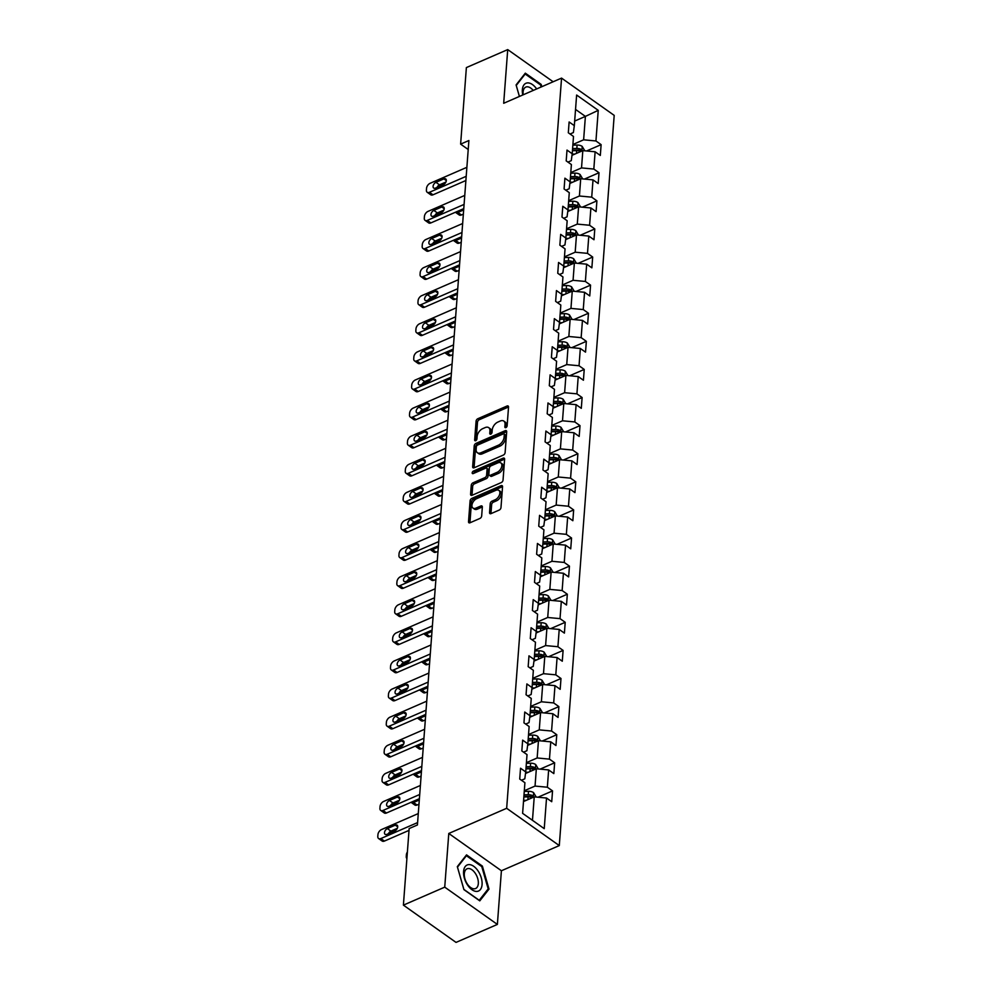 <?xml version="1.0" encoding="UTF-8"?>
<svg xmlns="http://www.w3.org/2000/svg" width="992" height="992" viewBox="0 0 992 992"><rect width="100%" height="100%" fill="white"/><g stroke="black" fill="none" stroke-linecap="round" stroke-linejoin="round"><path stroke-width="1.49" d="M505.895 427.589A1.5 0.905 -54.7 0 0 507.123 425.866L508.536 407.08A2.145 1.29 -54.7 0 0 508.152 406.038A2.145 1.29 -54.7 0 0 507.048 406.013L477.834 418.723A2.145 1.29 -54.7 0 0 476.073 421.191L474.66 439.977A1.5 0.905 -54.7 0 0 476.929 438.997L477.115 436.567A6.87 4.142 -54.7 0 1 482.732 428.643L485.175 427.589A6.87 4.142 -54.7 0 1 488.709 427.639A6.87 4.142 -54.7 0 1 489.936 430.987L489.763 433.417A1.5 0.905 -54.7 0 0 492.032 432.425L492.218 429.995A6.87 4.142 -54.7 0 1 497.835 422.084L500.266 421.017A6.87 4.142 -54.7 0 1 503.812 421.079A6.87 4.142 -54.7 0 1 505.04 424.415L504.854 426.858A1.5 0.905 -54.7 0 0 505.895 427.589L504.854 426.858M489.54 512.566A2.145 1.29 -54.7 0 0 489.924 513.608A2.145 1.29 -54.7 0 0 491.028 513.62L499.224 510.062A2.145 1.29 -54.7 0 0 500.985 507.582L502.547 486.725A2.145 1.29 -54.7 0 0 502.163 485.683A2.145 1.29 -54.7 0 0 501.059 485.658L471.845 498.368A2.145 1.29 -54.7 0 0 470.084 500.848L468.522 521.705A2.145 1.29 -54.7 0 0 468.894 522.747A2.145 1.29 -54.7 0 0 470.01 522.772L479.905 518.456A2.145 1.29 -54.7 0 0 481.666 515.989L482.335 507.061A2.145 1.29 -54.7 0 0 481.951 506.019A2.145 1.29 -54.7 0 0 480.847 505.994L475.937 508.127A5.741 3.46 -54.7 0 1 472.973 508.09A5.741 3.46 -54.7 0 1 472.415 503.341A5.741 3.46 -54.7 0 1 476.644 498.678L495.876 490.308A5.741 3.46 -54.7 0 1 498.84 490.358A5.741 3.46 -54.7 0 1 499.398 495.095A5.741 3.46 -54.7 0 1 495.169 499.77L491.97 501.158A2.145 1.29 -54.7 0 0 490.209 503.638L489.54 512.566L490.953 513.571A2.145 1.29 -54.7 0 0 490.953 513.658M448.781 833.466L444.738 887.146L403.397 905.126L456.035 942.4L497.376 924.42L501.406 870.753L559.29 845.581L506.664 808.294L448.781 833.466L501.406 870.753M553.139 81.766L507.718 49.6L503.688 103.28L561.559 78.108L506.664 808.294M507.718 49.6L466.376 67.58L460.623 144.125L468.212 149.507M403.397 905.126L409.15 828.568L417.421 824.972L468.894 140.529L460.623 144.125M503.353 455.08A2.145 1.29 -54.7 0 0 505.114 452.6L506.689 431.743A2.145 1.29 -54.7 0 0 506.304 430.702A2.145 1.29 -54.7 0 0 505.188 430.677L475.974 443.387A2.145 1.29 -54.7 0 0 474.213 445.854L472.651 466.724A2.145 1.29 -54.7 0 0 473.035 467.765A2.145 1.29 -54.7 0 0 474.139 467.778L503.353 455.08M504.618 459.234L503.043 480.091A2.145 1.29 -54.7 0 1 501.295 482.571L472.068 495.281A2.145 1.29 -54.7 0 1 470.964 495.256A2.145 1.29 -54.7 0 1 470.58 494.214L471.25 485.286A2.145 1.29 -54.7 0 1 473.01 482.806L484.865 477.66A2.145 1.29 -54.7 0 0 486.613 475.18L487.06 469.266A2.145 1.29 -54.7 0 0 486.675 468.212A2.145 1.29 -54.7 0 0 485.572 468.199L473.234 473.568A1.5 0.905 -54.7 0 1 473.42 471.088L503.13 458.168A2.145 1.29 -54.7 0 1 504.234 458.192A2.145 1.29 -54.7 0 1 504.618 459.234M559.29 845.581L614.197 115.382L561.559 78.108M537.986 797.233L552.544 790.897L547.348 787.226L548.65 769.928L553.834 773.611L554.652 762.798L549.456 759.128L550.758 741.83L555.954 745.513L556.76 734.7L551.577 731.03L552.866 713.732L558.062 717.414L558.88 706.602L553.685 702.931L554.987 685.633L560.182 689.316L560.988 678.503L555.793 674.833L557.095 657.535L562.29 661.218L563.096 650.405L557.913 646.734L559.215 629.436L564.398 633.119L565.217 622.306L560.021 618.636L561.323 601.338L566.519 605.021L567.325 594.208L562.142 590.538L563.431 573.24L568.627 576.922L569.445 566.122L564.25 562.439L565.552 545.141L570.735 548.824L571.553 538.024L566.358 534.341L567.66 517.043L572.855 520.726L573.661 509.925L568.478 506.242L569.78 488.957L574.963 492.627L575.782 481.827L570.586 478.144L571.888 460.858L577.084 464.529L577.89 453.728L572.694 450.046L573.996 432.76L579.192 436.43L580.01 425.63L574.814 421.947L576.116 404.662L581.3 408.332L582.118 397.532L576.922 393.849L578.224 376.563L583.42 380.234L584.226 369.433L579.043 365.75L580.332 348.465L585.528 352.135L586.346 341.335L581.151 337.652L582.453 320.366L587.648 324.037L588.454 313.236L583.259 309.554L584.561 292.268L589.756 295.938L590.562 285.138L585.379 281.455L586.681 264.17L591.864 267.84L592.683 257.04L587.487 253.357L588.789 236.071L593.985 239.742L594.791 228.941L589.595 225.258L590.897 207.973L596.093 211.643L596.911 200.843L591.716 197.16L593.018 179.874L598.201 183.545L599.019 172.744L593.824 169.062L595.126 151.776L600.321 155.446L601.127 144.646L595.944 140.963L598.238 110.348L576.625 95.034L574.318 125.649L569.123 121.979L568.317 132.779L573.5 136.462L572.21 153.748L567.015 150.077L566.196 160.878L571.392 164.56L570.09 181.846L564.894 178.176L564.088 188.976L569.284 192.659L567.982 209.944L562.786 206.274L561.98 217.074L567.164 220.757L565.862 238.043L560.678 234.36L559.86 245.173L565.056 248.856L563.754 266.141L558.558 262.458L557.752 273.271L562.948 276.954L561.646 294.24L556.45 290.557L555.632 301.37L560.827 305.052L559.525 322.338L554.342 318.655L553.524 329.468L558.719 333.151L557.417 350.436L552.222 346.754L551.416 357.566L556.599 361.249L555.309 378.535L550.114 374.852L549.295 385.665L554.491 389.348L553.189 406.633L547.993 402.95L547.187 413.763L552.383 417.434L551.081 434.732L545.885 431.049L545.079 441.862L550.262 445.532L548.96 462.83L543.777 459.147L542.959 469.96L548.154 473.63L546.852 490.928L541.657 487.246L540.851 498.058L546.034 501.729L544.744 519.027L539.549 515.344L538.73 526.157L543.926 529.827L542.624 547.125L537.441 543.442L536.622 554.255L541.818 557.926L540.516 575.224L535.32 571.541L534.514 582.354L539.698 586.024L538.396 603.322L533.212 599.639L532.394 610.452L537.59 614.122L536.288 631.42L531.092 627.738L530.286 638.55L535.482 642.221L534.18 659.519L528.984 655.836L528.166 666.649L533.361 670.319L532.059 687.617L526.876 683.934L526.058 694.747L531.253 698.418L529.951 715.716L524.756 712.033L523.95 722.846L529.133 726.516L527.843 743.814L522.648 740.131L521.829 750.944L527.025 754.614L525.723 771.912L520.54 768.23L519.721 779.042L524.917 782.713L522.61 813.341L532.468 820.297L534.229 796.874L523.503 801.548M552.544 790.897L551.726 801.71L546.53 798.027L544.236 828.655L522.61 813.341M525.512 773.487L536.337 768.775L535.048 786.073L524.309 790.736M521.457 780.27L524.805 778.819L525.723 771.912M535.048 786.073L547.348 787.226M536.337 768.775L548.65 769.928M527.632 745.389L538.458 740.677L537.156 757.975L526.417 762.637M523.565 752.172L526.913 750.721L527.843 743.814M537.156 757.975L549.456 759.128M538.458 740.677L550.758 741.83M529.74 717.29L540.566 712.578L539.264 729.876L528.538 734.539M525.686 724.073L529.021 722.622L529.951 715.716M539.264 729.876L551.577 731.03M540.566 712.578L552.866 713.732M531.848 689.192L542.686 684.48L541.384 701.778L530.646 706.44M527.794 695.975L531.142 694.524L532.059 687.617M541.384 701.778L553.685 702.931M542.686 684.48L554.987 685.633M533.969 661.094L544.794 656.382L543.492 673.68L532.766 678.342M529.914 667.876L533.25 666.426L534.18 659.519M543.492 673.68L555.793 674.833M544.794 656.382L557.095 657.535M536.077 632.995L546.902 628.283L545.6 645.581L534.874 650.244M532.022 639.778L535.37 638.327L536.288 631.42M545.6 645.581L557.913 646.734M546.902 628.283L559.215 629.436M538.185 604.897L549.022 600.185L547.72 617.483L536.982 622.145M534.13 611.68L537.478 610.229L538.396 603.322M547.72 617.483L560.021 618.636M549.022 600.185L561.323 601.338M540.305 576.798L551.13 572.086L549.828 589.384L539.102 594.047M536.25 583.581L539.586 582.13L540.516 575.224M549.828 589.384L562.142 590.538M551.13 572.086L563.431 573.24M542.413 548.7L553.238 543.988L551.949 561.286L541.21 565.948M538.358 555.483L541.706 554.032L542.624 547.125M551.949 561.286L564.25 562.439M553.238 543.988L565.552 545.141M544.534 520.602L555.359 515.89L554.057 533.188L543.318 537.85M540.479 527.384L543.814 525.934L544.744 519.027M554.057 533.188L566.358 534.341M555.359 515.89L567.66 517.043M546.642 492.503L557.467 487.791L556.165 505.089L545.439 509.752M542.587 499.286L545.922 497.835L546.852 490.928M556.165 505.089L568.478 506.242M557.467 487.791L569.78 488.957M548.75 464.405L559.587 459.693L558.285 476.991L547.547 481.653M544.695 471.188L548.043 469.737L548.96 462.83M558.285 476.991L570.586 478.144M559.587 459.693L571.888 460.858M550.87 436.306L561.695 431.607L560.393 448.892L549.667 453.555M546.815 443.089L550.151 441.638L551.081 434.732M560.393 448.892L572.694 450.046M561.695 431.607L573.996 432.76M552.978 408.208L563.803 403.508L562.501 420.794L551.775 425.456M548.923 414.991L552.271 413.54L553.189 406.633M562.501 420.794L574.814 421.947M563.803 403.508L576.116 404.662M555.086 380.11L565.924 375.41L564.622 392.696L553.883 397.358M551.031 386.892L554.379 385.442L555.309 378.535M564.622 392.696L576.922 393.849M565.924 375.41L578.224 376.563M557.206 352.011L568.032 347.312L566.73 364.597L556.004 369.26M553.152 358.794L556.487 357.343L557.417 350.436M566.73 364.597L579.043 365.75M568.032 347.312L580.332 348.465M559.314 323.913L570.14 319.213L568.85 336.499L558.112 341.161M555.26 330.696L558.608 329.245L559.525 322.338M568.85 336.499L581.151 337.652M570.14 319.213L582.453 320.366M561.435 295.814L572.26 291.115L570.958 308.4L560.232 313.063M557.38 302.597L560.716 301.146L561.646 294.24M570.958 308.4L583.259 309.554M572.26 291.115L584.561 292.268M563.543 267.716L574.368 263.016L573.066 280.302L562.34 284.964M559.488 274.499L562.824 273.048L563.754 266.141M573.066 280.302L585.379 281.455M574.368 263.016L586.681 264.17M565.651 239.618L576.488 234.918L575.186 252.204L564.448 256.866M561.596 246.4L564.944 244.95L565.862 238.043M575.186 252.204L587.487 253.357M576.488 234.918L588.789 236.071M567.771 211.519L578.596 206.82L577.294 224.105L566.568 228.768M563.716 218.302L567.052 216.851L567.982 209.944M577.294 224.105L589.595 225.258M578.596 206.82L590.897 207.973M569.879 183.421L580.704 178.721L579.415 196.007L568.676 200.669M565.824 190.204L569.172 188.753L570.09 181.846M579.415 196.007L591.716 197.16M580.704 178.721L593.018 179.874M572 155.322L582.825 150.623L581.523 167.908L570.784 172.583M567.932 162.105L571.28 160.654L572.21 153.748M581.523 167.908L593.824 169.062M582.825 150.623L595.126 151.776M574.666 121.061L585.392 116.399L583.631 139.81L572.905 144.485M570.053 134.007L573.388 132.556L574.318 125.649M583.631 139.81L595.944 140.963M575.534 109.418L585.392 116.399L598.238 110.348M444.738 887.146L497.376 924.42M532.468 820.297L544.236 828.655M534.229 796.874L546.53 798.027M586.582 150.97L601.127 144.646M584.462 179.068L599.019 172.744M582.354 207.167L596.911 200.843M580.246 235.265L594.791 228.941M578.125 263.364L592.683 257.04M576.017 291.462L590.562 285.138M573.897 319.56L588.454 313.236M571.789 347.659L586.346 341.335M569.681 375.757L584.226 369.433M567.56 403.856L582.118 397.532M565.452 431.954L580.01 425.63M563.344 460.052L577.89 453.728M561.224 488.151L575.782 481.827M559.116 516.249L573.661 509.925M556.996 544.348L571.553 538.024M554.888 572.446L569.445 566.122M552.78 600.544L567.325 594.208M550.659 628.643L565.217 622.306M548.551 656.741L563.096 650.405M546.443 684.84L560.988 678.503M544.323 712.938L558.88 706.602M542.215 741.036L556.76 734.7M540.094 769.135L554.652 762.798M541.83 86.688L541.161 84.394L525.314 73.16L516.088 84.928L519.399 96.447M479.781 900.86L489.006 889.092L482.385 866.09L466.538 854.868L457.312 866.636L463.921 889.626L479.781 900.86M540.342 84.754L541.161 84.394M481.566 866.462L482.385 866.09M487.518 889.737L489.006 889.092M506.317 427.329L506.453 425.432A6.87 4.142 -54.7 0 0 505.226 422.084L503.812 421.079M488.709 427.639L490.135 428.656A6.87 4.142 -54.7 0 1 491.362 431.991L491.214 433.901M508.536 406.993A2.145 1.29 -54.7 0 0 508.474 407.03L479.248 419.728A2.145 1.29 -54.7 0 0 477.499 422.208L476.123 440.46M506.689 431.656A2.145 1.29 -54.7 0 0 506.614 431.681L477.4 444.391A2.145 1.29 -54.7 0 0 475.639 446.871L474.077 467.728A2.145 1.29 -54.7 0 0 474.064 467.815M504.271 434.67A1.5 0.905 -54.7 0 0 503.217 433.926L477.574 445.086A1.5 0.905 -54.7 0 0 476.346 446.822L476.148 449.376A6.87 4.142 -54.7 0 0 477.375 452.724A6.87 4.142 -54.7 0 0 480.922 452.774L498.455 445.16A6.87 4.142 -54.7 0 0 504.072 437.236L504.271 434.67L505.684 435.686A1.5 0.905 -54.7 0 0 505.424 434.955L503.998 433.938M477.375 452.724L478.801 453.728A6.87 4.142 -54.7 0 0 482.348 453.79L480.922 452.774M505.684 435.686L505.498 438.241A6.87 4.142 -54.7 0 1 499.869 446.164L482.348 453.79M486.675 468.212L488.101 469.228A2.145 1.29 -54.7 0 1 488.486 470.27L488.039 476.197A2.145 1.29 -54.7 0 1 486.278 478.665L474.436 483.823A2.145 1.29 -54.7 0 0 472.676 486.291L472.006 495.219A2.145 1.29 -54.7 0 0 472.006 495.306M504.618 459.147A2.145 1.29 -54.7 0 0 504.544 459.184L474.846 472.093A1.5 0.905 -54.7 0 0 473.717 473.358M497.153 472.316A5.741 3.46 -54.7 0 0 501.394 467.641A5.741 3.46 -54.7 0 0 500.824 462.904A5.741 3.46 -54.7 0 0 497.872 462.855L491.09 465.806A2.145 1.29 -54.7 0 0 489.329 468.274L488.895 474.201A2.145 1.29 -54.7 0 0 489.267 475.242A2.145 1.29 -54.7 0 0 490.383 475.255L497.153 472.316L498.579 473.32A5.741 3.46 -54.7 0 0 502.808 468.646A5.741 3.46 -54.7 0 0 502.25 463.909L500.824 462.904M489.267 475.242L490.693 476.247A2.145 1.29 -54.7 0 0 491.796 476.272L490.383 475.255M498.579 473.32L491.796 476.272M498.84 490.358L500.266 491.362A5.741 3.46 -54.7 0 1 500.824 496.112A5.741 3.46 -54.7 0 1 496.595 500.774L493.384 502.175A2.145 1.29 -54.7 0 0 491.635 504.643L490.953 513.571M472.973 508.09L474.399 509.094A5.741 3.46 -54.7 0 0 477.363 509.144L475.937 508.127M482.335 506.974A2.145 1.29 -54.7 0 0 482.273 506.999L477.363 509.144M502.56 486.638A2.145 1.29 -54.7 0 0 502.485 486.675L473.258 499.373A2.145 1.29 -54.7 0 0 471.51 501.853L469.935 522.71A2.145 1.29 -54.7 0 0 469.935 522.796M584.821 150.809L582.155 146.37A5.791 3.261 -175.7 0 0 577.096 145.043L572.855 145.142M574.852 154.082L572.148 154.144M463.673 209.932L457.882 212.449L461.441 214.966A4.377 2.641 125.3 0 1 459.184 214.942L455.626 212.412A4.377 2.641 -54.7 0 0 457.882 212.449M463.351 214.136L461.441 214.966M572.434 150.722L576.674 150.635A5.791 3.261 4.3 0 1 580.469 151.28L580.63 149.122A5.791 3.261 -175.7 0 0 576.836 148.465L572.595 148.564M572.471 150.176L577.208 150.077A2.951 1.662 4.3 0 1 578.249 150.152L580.63 149.122M466.203 176.316L429.437 192.299A4.377 2.641 -54.7 0 1 427.18 192.262A4.377 2.641 -54.7 0 1 426.399 190.142L426.535 188.331A4.377 2.641 -54.7 0 1 430.119 183.297L466.872 167.313M427.18 192.262L430.739 194.779A4.377 2.641 125.3 0 0 432.996 194.816L465.88 180.519M435.513 188.096A3.497 2.108 125.3 0 1 433.702 188.058A3.497 2.108 125.3 0 1 433.368 185.169A3.497 2.108 125.3 0 1 435.947 182.33L443.883 178.87A3.497 2.108 125.3 0 1 445.681 178.907A3.497 2.108 125.3 0 1 446.028 181.796A3.497 2.108 125.3 0 1 443.449 184.636L435.513 188.096M437.026 187.426A3.497 2.108 125.3 0 1 439.506 184.847L445.916 182.057M524.359 74.388L525.19 74.016L540.553 84.903L541.148 86.986M519.411 96.435L516.249 85.424L525.19 74.016M536.647 88.933A14.21 8.023 66.5 0 0 525.934 83.278A14.21 8.023 66.5 0 0 522.772 94.972M533.212 90.433A10.751 6.076 66.5 0 0 525.81 87.098A10.751 6.076 66.5 0 0 523.206 94.786M482.075 884.554A14.21 8.023 66.5 0 0 473.705 866.301A14.21 8.023 66.5 0 0 463.586 871.46A14.21 8.023 66.5 0 0 471.944 889.712A14.21 8.023 66.5 0 0 482.075 884.554M478.318 883.624A10.751 6.076 66.5 0 0 474.722 872.514A10.751 6.076 66.5 0 0 467.034 868.806A10.751 6.076 66.5 0 0 464.318 873.704A10.751 6.076 66.5 0 0 467.914 884.814A10.751 6.076 66.5 0 0 475.614 888.522A10.751 6.076 66.5 0 0 478.318 883.624M463.884 889.415L457.473 867.132L466.414 855.724L481.777 866.611L488.188 888.882L479.235 900.29L463.884 889.415M465.583 856.096L466.414 855.724M582.701 178.907L580.047 174.468A5.791 3.261 -175.7 0 0 574.988 173.141L570.735 173.24M572.731 182.181L570.04 182.243M461.553 238.03L455.774 240.548L459.333 243.065A4.377 2.641 125.3 0 1 457.076 243.04L453.518 240.51A4.377 2.641 -54.7 0 0 455.774 240.548M461.243 242.234L459.333 243.065M570.326 178.82L574.566 178.721A5.791 3.261 4.3 0 1 578.348 179.378L578.51 177.221A5.791 3.261 -175.7 0 0 574.728 176.564L570.487 176.663M570.363 178.275L575.087 178.176A2.951 1.662 4.3 0 1 576.129 178.25L578.51 177.221M580.593 207.006L577.927 202.566A5.791 3.261 -175.7 0 0 572.868 201.24L568.627 201.339M570.623 210.279L567.932 210.341M459.445 266.129L453.654 268.646L457.213 271.163A4.377 2.641 125.3 0 1 454.956 271.138L451.41 268.609A4.377 2.641 -54.7 0 0 453.654 268.646M459.122 270.332L457.213 271.163M568.205 206.919L572.446 206.82A5.791 3.261 4.3 0 1 576.24 207.477L576.402 205.319A5.791 3.261 -175.7 0 0 572.62 204.662L568.366 204.761M568.242 206.373L572.979 206.274A2.951 1.662 4.3 0 1 574.021 206.348L576.402 205.319M464.082 204.414L427.329 220.398A4.377 2.641 -54.7 0 1 425.072 220.36A4.377 2.641 -54.7 0 1 424.291 218.24L424.427 216.43A4.377 2.641 -54.7 0 1 427.998 211.395L464.764 195.412M425.072 220.36L428.618 222.878A4.377 2.641 125.3 0 0 430.875 222.915L463.772 208.618M433.392 216.194A3.497 2.108 125.3 0 1 431.594 216.157A3.497 2.108 125.3 0 1 431.247 213.268A3.497 2.108 125.3 0 1 433.826 210.428L441.775 206.968A3.497 2.108 125.3 0 1 443.573 207.006A3.497 2.108 125.3 0 1 443.92 209.895A3.497 2.108 125.3 0 1 441.341 212.734L433.392 216.194M434.918 215.524A3.497 2.108 125.3 0 1 437.385 212.945L443.808 210.155M461.974 232.512L425.208 248.496A4.377 2.641 -54.7 0 1 422.952 248.459A4.377 2.641 -54.7 0 1 422.17 246.338L422.307 244.528A4.377 2.641 -54.7 0 1 425.89 239.494L462.644 223.51M422.952 248.459L426.51 250.976A4.377 2.641 125.3 0 0 428.767 251.013L461.652 236.716M431.284 244.292A3.497 2.108 125.3 0 1 429.486 244.255A3.497 2.108 125.3 0 1 429.139 241.366A3.497 2.108 125.3 0 1 431.718 238.526L439.654 235.067A3.497 2.108 125.3 0 1 441.465 235.104A3.497 2.108 125.3 0 1 441.8 237.993A3.497 2.108 125.3 0 1 439.22 240.833L431.284 244.292M432.81 243.623A3.497 2.108 125.3 0 1 435.277 241.044L441.688 238.254M578.485 235.104L575.819 230.665A5.791 3.261 -175.7 0 0 570.76 229.338L566.519 229.437M568.515 238.378L565.812 238.44M457.337 294.227L451.546 296.744L455.105 299.262A4.377 2.641 125.3 0 1 452.848 299.237L449.289 296.707A4.377 2.641 -54.7 0 0 451.546 296.744M457.014 298.431L455.105 299.262M566.097 235.017L570.338 234.918A5.791 3.261 4.3 0 1 574.12 235.575L574.294 233.418A5.791 3.261 -175.7 0 0 570.499 232.76L566.258 232.86M566.134 234.472L570.871 234.372A2.951 1.662 4.3 0 1 571.913 234.447L574.294 233.418M576.364 263.202L573.698 258.763A5.791 3.261 -175.7 0 0 568.639 257.436L564.398 257.536M566.395 266.476L563.704 266.538M455.216 322.326L449.438 324.843L452.984 327.36A4.377 2.641 125.3 0 1 450.74 327.323L447.181 324.806A4.377 2.641 -54.7 0 0 449.438 324.843M454.906 326.529L452.984 327.36M563.977 263.116L568.23 263.016A5.791 3.261 4.3 0 1 572.012 263.674L572.173 261.516A5.791 3.261 -175.7 0 0 568.391 260.859L564.138 260.958M564.026 262.57L568.751 262.471A2.951 1.662 4.3 0 1 569.792 262.545L572.173 261.516M574.256 291.301L571.59 286.862A5.791 3.261 -175.7 0 0 566.531 285.535L562.29 285.634M564.287 294.574L561.584 294.636M453.108 350.424L447.318 352.941L450.876 355.458A4.377 2.641 125.3 0 1 448.62 355.421L445.061 352.904A4.377 2.641 -54.7 0 0 447.318 352.941M452.786 354.628L450.876 355.458M561.869 291.214L566.11 291.115A5.791 3.261 4.3 0 1 569.904 291.772L570.065 289.614A5.791 3.261 -175.7 0 0 566.271 288.957L562.03 289.056M561.906 290.668L566.643 290.569A2.951 1.662 4.3 0 1 567.684 290.644L570.065 289.614M459.854 260.611L423.1 276.594A4.377 2.641 -54.7 0 1 420.844 276.557A4.377 2.641 -54.7 0 1 420.062 274.437L420.199 272.626A4.377 2.641 -54.7 0 1 423.77 267.592L460.536 251.608M420.844 276.557L424.402 279.074A4.377 2.641 125.3 0 0 426.659 279.112L459.544 264.814M429.176 272.391A3.497 2.108 125.3 0 1 427.366 272.354A3.497 2.108 125.3 0 1 427.031 269.464A3.497 2.108 125.3 0 1 429.61 266.625L437.546 263.165A3.497 2.108 125.3 0 1 439.344 263.202A3.497 2.108 125.3 0 1 439.692 266.092A3.497 2.108 125.3 0 1 437.112 268.931L429.176 272.391M430.689 271.721A3.497 2.108 125.3 0 1 433.157 269.142L439.58 266.352M457.746 288.709L420.98 304.693A4.377 2.641 -54.7 0 1 418.723 304.656A4.377 2.641 -54.7 0 1 417.954 302.535L418.078 300.725A4.377 2.641 -54.7 0 1 421.662 295.69L458.428 279.707M418.723 304.656L422.282 307.173A4.377 2.641 125.3 0 0 424.539 307.21L457.436 292.913M427.056 300.489A3.497 2.108 125.3 0 1 425.258 300.452A3.497 2.108 125.3 0 1 424.911 297.563A3.497 2.108 125.3 0 1 427.49 294.723L435.426 291.264A3.497 2.108 125.3 0 1 437.236 291.301A3.497 2.108 125.3 0 1 437.584 294.19A3.497 2.108 125.3 0 1 434.992 297.03L427.056 300.489M428.581 299.82A3.497 2.108 125.3 0 1 431.049 297.24L437.472 294.45M455.638 316.808L418.872 332.791A4.377 2.641 -54.7 0 1 416.615 332.754A4.377 2.641 -54.7 0 1 415.834 330.634L415.97 328.823A4.377 2.641 -54.7 0 1 419.554 323.789L456.308 307.805M416.615 332.754L420.174 335.271A4.377 2.641 125.3 0 0 422.431 335.308L455.316 321.011M424.948 328.588A3.497 2.108 125.3 0 1 423.138 328.55A3.497 2.108 125.3 0 1 422.803 325.661A3.497 2.108 125.3 0 1 425.382 322.822L433.318 319.362A3.497 2.108 125.3 0 1 435.128 319.399A3.497 2.108 125.3 0 1 435.463 322.288A3.497 2.108 125.3 0 1 432.884 325.128L424.948 328.588M426.473 327.918A3.497 2.108 125.3 0 1 428.941 325.339L435.352 322.549M572.136 319.399L569.482 314.96A5.791 3.261 -175.7 0 0 564.423 313.633L560.17 313.732M562.166 322.673L559.476 322.735M450.988 378.522L445.21 381.04L448.768 383.557A4.377 2.641 125.3 0 1 446.512 383.52L442.953 381.002A4.377 2.641 -54.7 0 0 445.21 381.04M450.678 382.726L448.768 383.557M559.761 319.312L564.002 319.213A5.791 3.261 4.3 0 1 567.784 319.87L567.945 317.713A5.791 3.261 -175.7 0 0 564.163 317.056L559.922 317.155M559.798 318.767L564.535 318.668A2.951 1.662 4.3 0 1 565.576 318.742L567.945 317.713M453.518 344.906L416.764 360.89A4.377 2.641 -54.7 0 1 414.507 360.852A4.377 2.641 -54.7 0 1 413.726 358.732L413.862 356.922A4.377 2.641 -54.7 0 1 417.434 351.887L454.2 335.904M414.507 360.852L418.066 363.37A4.377 2.641 125.3 0 0 420.31 363.407L453.208 349.11M422.84 356.686A3.497 2.108 125.3 0 1 421.03 356.649A3.497 2.108 125.3 0 1 420.695 353.76A3.497 2.108 125.3 0 1 423.274 350.92L431.21 347.46A3.497 2.108 125.3 0 1 433.008 347.498A3.497 2.108 125.3 0 1 433.355 350.387A3.497 2.108 125.3 0 1 430.776 353.226L422.84 356.686M424.353 356.016A3.497 2.108 125.3 0 1 426.82 353.437L433.244 350.647M570.028 347.498L567.362 343.058A5.791 3.261 -175.7 0 0 562.303 341.732L558.062 341.831M560.058 350.771L557.368 350.833M448.88 406.621L443.102 409.138L446.648 411.655A4.377 2.641 125.3 0 1 444.391 411.618L440.845 409.101A4.377 2.641 -54.7 0 0 443.102 409.138M448.57 410.824L446.648 411.655M557.64 347.411L561.881 347.312A5.791 3.261 4.3 0 1 565.676 347.969L565.837 345.811A5.791 3.261 -175.7 0 0 562.055 345.154L557.802 345.253M557.69 346.865L562.414 346.766A2.951 1.662 4.3 0 1 563.456 346.84L565.837 345.811M451.41 373.004L414.644 388.988A4.377 2.641 -54.7 0 1 412.387 388.951A4.377 2.641 -54.7 0 1 411.606 386.83L411.742 385.02A4.377 2.641 -54.7 0 1 415.326 379.986L452.092 364.002M412.387 388.951L415.946 391.468A4.377 2.641 125.3 0 0 418.202 391.505L451.087 377.208M420.72 384.784A3.497 2.108 125.3 0 1 418.922 384.747A3.497 2.108 125.3 0 1 418.574 381.858A3.497 2.108 125.3 0 1 421.154 379.018L429.09 375.559A3.497 2.108 125.3 0 1 430.9 375.596A3.497 2.108 125.3 0 1 431.235 378.485A3.497 2.108 125.3 0 1 428.656 381.325L420.72 384.784M422.245 384.115A3.497 2.108 125.3 0 1 424.712 381.536L431.123 378.746M567.92 375.596L565.254 371.157A5.791 3.261 -175.7 0 0 560.195 369.83L555.954 369.929M557.95 378.87L555.247 378.932M446.772 434.719L440.981 437.236L444.54 439.754A4.377 2.641 125.3 0 1 442.283 439.716L438.724 437.199A4.377 2.641 -54.7 0 0 440.981 437.236M446.45 438.923L444.54 439.754M555.532 375.509L559.773 375.41A5.791 3.261 4.3 0 1 563.568 376.067L563.729 373.91A5.791 3.261 -175.7 0 0 559.934 373.252L555.694 373.352M555.57 374.964L560.306 374.864A2.951 1.662 4.3 0 1 561.348 374.939L563.729 373.91M449.302 401.103L412.536 417.086A4.377 2.641 -54.7 0 1 410.279 417.049A4.377 2.641 -54.7 0 1 409.498 414.929L409.634 413.118A4.377 2.641 -54.7 0 1 413.205 408.084L449.971 392.1M410.279 417.049L413.838 419.566A4.377 2.641 125.3 0 0 416.094 419.604L448.979 405.306M418.612 412.883A3.497 2.108 125.3 0 1 416.801 412.846A3.497 2.108 125.3 0 1 416.466 409.956A3.497 2.108 125.3 0 1 419.046 407.117L426.982 403.657A3.497 2.108 125.3 0 1 428.78 403.694A3.497 2.108 125.3 0 1 429.127 406.584A3.497 2.108 125.3 0 1 426.548 409.423L418.612 412.883M420.124 412.213A3.497 2.108 125.3 0 1 422.604 409.634L429.015 406.844M565.8 403.694L563.146 399.255A5.791 3.261 -175.7 0 0 558.087 397.928L553.834 398.028M555.83 406.968L553.139 407.03M444.652 462.818L438.873 465.335L442.432 467.852A4.377 2.641 125.3 0 1 440.175 467.815L436.616 465.298A4.377 2.641 -54.7 0 0 438.873 465.335M444.342 467.021L442.432 467.852M553.412 403.608L557.665 403.508A5.791 3.261 4.3 0 1 561.447 404.166L561.608 402.008A5.791 3.261 -175.7 0 0 557.826 401.351L553.586 401.45M553.462 403.062L558.186 402.963A2.951 1.662 4.3 0 1 559.228 403.037L561.608 402.008M447.181 429.201L410.415 445.185A4.377 2.641 -54.7 0 1 408.171 445.148A4.377 2.641 -54.7 0 1 407.39 443.027L407.526 441.217A4.377 2.641 -54.7 0 1 411.097 436.182L447.863 420.199M408.171 445.148L411.717 447.665A4.377 2.641 125.3 0 0 413.974 447.702L446.871 433.405M416.491 440.981A3.497 2.108 125.3 0 1 414.693 440.944A3.497 2.108 125.3 0 1 414.346 438.055A3.497 2.108 125.3 0 1 416.925 435.215L424.874 431.756A3.497 2.108 125.3 0 1 426.672 431.793A3.497 2.108 125.3 0 1 427.019 434.682A3.497 2.108 125.3 0 1 424.44 437.522L416.491 440.981M418.016 440.312A3.497 2.108 125.3 0 1 420.484 437.732L426.907 434.942M563.692 431.793L561.026 427.354A5.791 3.261 -175.7 0 0 555.966 426.027L551.726 426.126M553.722 435.066L551.019 435.128M442.544 490.916L436.753 493.433L440.312 495.95A4.377 2.641 125.3 0 1 438.055 495.913L434.496 493.396A4.377 2.641 -54.7 0 0 436.753 493.433M442.221 495.12L440.312 495.95M551.304 431.706L555.545 431.607A5.791 3.261 4.3 0 1 559.339 432.264L559.5 430.106A5.791 3.261 -175.7 0 0 555.706 429.449L551.465 429.548M551.341 431.16L556.078 431.061A2.951 1.662 4.3 0 1 557.12 431.136L559.5 430.106M445.073 457.3L408.307 473.283A4.377 2.641 -54.7 0 1 406.05 473.246A4.377 2.641 -54.7 0 1 405.269 471.126L405.406 469.315A4.377 2.641 -54.7 0 1 408.989 464.281L445.743 448.297M406.05 473.246L409.609 475.763A4.377 2.641 125.3 0 0 411.866 475.8L444.751 461.503M414.383 469.08A3.497 2.108 125.3 0 1 412.585 469.042A3.497 2.108 125.3 0 1 412.238 466.153A3.497 2.108 125.3 0 1 414.817 463.314L422.753 459.854A3.497 2.108 125.3 0 1 424.564 459.891A3.497 2.108 125.3 0 1 424.898 462.78A3.497 2.108 125.3 0 1 422.319 465.62L414.383 469.08M415.908 468.41A3.497 2.108 125.3 0 1 418.376 465.831L424.787 463.041M561.584 459.891L558.918 455.452A5.791 3.261 -175.7 0 0 553.858 454.125L549.618 454.224M551.602 463.165L548.911 463.227M440.436 519.014L434.645 521.532L438.204 524.049A4.377 2.641 125.3 0 1 435.947 524.012L432.388 521.494A4.377 2.641 -54.7 0 0 434.645 521.532M440.113 523.218L438.204 524.049M549.196 459.804L553.437 459.705A5.791 3.261 4.3 0 1 557.219 460.362L557.392 458.205A5.791 3.261 -175.7 0 0 553.598 457.548L549.357 457.647M549.233 459.259L553.97 459.16A2.951 1.662 4.3 0 1 555.012 459.234L557.392 458.205M442.953 485.398L406.199 501.382A4.377 2.641 -54.7 0 1 403.942 501.344A4.377 2.641 -54.7 0 1 403.161 499.224L403.298 497.414A4.377 2.641 -54.7 0 1 406.869 492.379L443.635 476.396M403.942 501.344L407.501 503.862A4.377 2.641 125.3 0 0 409.758 503.899L442.643 489.602M412.275 497.178A3.497 2.108 125.3 0 1 410.465 497.141A3.497 2.108 125.3 0 1 410.13 494.252A3.497 2.108 125.3 0 1 412.709 491.412L420.645 487.952A3.497 2.108 125.3 0 1 422.443 487.99A3.497 2.108 125.3 0 1 422.79 490.879A3.497 2.108 125.3 0 1 420.211 493.718L412.275 497.178M413.788 496.508A3.497 2.108 125.3 0 1 416.256 493.929L422.679 491.139M559.463 487.99L556.797 483.55A5.791 3.261 -175.7 0 0 551.738 482.224L547.497 482.323M549.494 491.263L546.803 491.325M438.315 547.113L432.537 549.63L436.083 552.147A4.377 2.641 125.3 0 1 433.839 552.11L430.28 549.593A4.377 2.641 -54.7 0 0 432.537 549.63M438.005 551.316L436.083 552.147M547.076 487.903L551.329 487.804A5.791 3.261 4.3 0 1 555.111 488.461L555.272 486.303A5.791 3.261 -175.7 0 0 551.49 485.646L547.237 485.745M547.125 487.357L551.85 487.258A2.951 1.662 4.3 0 1 552.891 487.332L555.272 486.303M440.845 513.496L404.079 529.48A4.377 2.641 -54.7 0 1 401.822 529.443A4.377 2.641 -54.7 0 1 401.041 527.31L401.177 525.512A4.377 2.641 -54.7 0 1 404.761 520.478L441.527 504.494M401.822 529.443L405.381 531.96A4.377 2.641 125.3 0 0 407.638 531.997L440.535 517.7M410.155 525.264A3.497 2.108 125.3 0 1 408.357 525.239A3.497 2.108 125.3 0 1 408.01 522.35A3.497 2.108 125.3 0 1 410.589 519.51L418.525 516.051A3.497 2.108 125.3 0 1 420.335 516.088A3.497 2.108 125.3 0 1 420.67 518.977A3.497 2.108 125.3 0 1 418.091 521.817L410.155 525.264M411.68 524.607A3.497 2.108 125.3 0 1 414.148 522.028L420.571 519.238M557.355 516.088L554.689 511.649A5.791 3.261 -175.7 0 0 549.63 510.322L545.389 510.421M547.386 519.362L544.682 519.424M436.207 575.211L430.416 577.728L433.975 580.246A4.377 2.641 125.3 0 1 431.718 580.208L428.16 577.691A4.377 2.641 -54.7 0 0 430.416 577.728M435.885 579.415L433.975 580.246M544.968 516.001L549.208 515.902A5.791 3.261 4.3 0 1 553.003 516.559L553.164 514.402A5.791 3.261 -175.7 0 0 549.37 513.744L545.129 513.844M545.005 515.456L549.742 515.356A2.951 1.662 4.3 0 1 550.783 515.431L553.164 514.402M438.737 541.595L401.971 557.578A4.377 2.641 -54.7 0 1 399.714 557.541A4.377 2.641 -54.7 0 1 398.933 555.408L399.069 553.61A4.377 2.641 -54.7 0 1 402.653 548.576L439.406 532.592M399.714 557.541L403.273 560.058A4.377 2.641 125.3 0 0 405.53 560.096L438.414 545.798M408.047 553.362A3.497 2.108 125.3 0 1 406.236 553.338A3.497 2.108 125.3 0 1 405.902 550.448A3.497 2.108 125.3 0 1 408.481 547.609L416.417 544.149A3.497 2.108 125.3 0 1 418.227 544.186A3.497 2.108 125.3 0 1 418.562 547.076A3.497 2.108 125.3 0 1 415.983 549.915L408.047 553.362M409.572 552.705A3.497 2.108 125.3 0 1 412.04 550.126L418.45 547.336M555.235 544.186L552.581 539.747A5.791 3.261 -175.7 0 0 547.522 538.42L543.269 538.52M545.265 547.46L542.574 547.522M434.087 603.31L428.308 605.827L431.867 608.344A4.377 2.641 125.3 0 1 429.61 608.307L426.052 605.79A4.377 2.641 -54.7 0 0 428.308 605.827M433.777 607.513L431.867 608.344M542.86 544.1L547.1 544A5.791 3.261 4.3 0 1 550.882 544.658L551.044 542.5A5.791 3.261 -175.7 0 0 547.262 541.843L543.021 541.942M542.897 543.554L547.634 543.455A2.951 1.662 4.3 0 1 548.675 543.529L551.044 542.5M436.616 569.693L399.863 585.677A4.377 2.641 -54.7 0 1 397.606 585.64A4.377 2.641 -54.7 0 1 396.825 583.507L396.961 581.709A4.377 2.641 -54.7 0 1 400.532 576.674L437.298 560.678M397.606 585.64L401.152 588.157A4.377 2.641 125.3 0 0 403.409 588.194L436.306 573.897M405.939 581.461A3.497 2.108 125.3 0 1 404.128 581.436A3.497 2.108 125.3 0 1 403.781 578.547A3.497 2.108 125.3 0 1 406.36 575.707L414.309 572.248A3.497 2.108 125.3 0 1 416.107 572.285A3.497 2.108 125.3 0 1 416.454 575.174A3.497 2.108 125.3 0 1 413.875 578.014L405.939 581.461M407.452 580.804A3.497 2.108 125.3 0 1 409.919 578.224L416.342 575.434M553.127 572.285L550.461 567.846A5.791 3.261 -175.7 0 0 545.402 566.519L541.161 566.618M543.157 575.558L540.466 575.62M431.979 631.408L426.2 633.925L429.747 636.442A4.377 2.641 125.3 0 1 427.49 636.405L423.944 633.888A4.377 2.641 -54.7 0 0 426.2 633.925M431.669 635.612L429.747 636.442M540.739 572.198L544.98 572.099A5.791 3.261 4.3 0 1 548.774 572.756L548.936 570.598A5.791 3.261 -175.7 0 0 545.154 569.941L540.9 570.04M540.776 571.652L545.513 571.553A2.951 1.662 4.3 0 1 546.555 571.628L548.936 570.598M434.508 597.792L397.742 613.775A4.377 2.641 -54.7 0 1 395.486 613.738A4.377 2.641 -54.7 0 1 394.704 611.605L394.841 609.807A4.377 2.641 -54.7 0 1 398.424 604.773L435.178 588.777M395.486 613.738L399.044 616.255A4.377 2.641 125.3 0 0 401.301 616.292L434.186 601.995M403.818 609.559A3.497 2.108 125.3 0 1 402.02 609.534A3.497 2.108 125.3 0 1 401.673 606.645A3.497 2.108 125.3 0 1 404.252 603.806L412.188 600.346A3.497 2.108 125.3 0 1 413.999 600.383A3.497 2.108 125.3 0 1 414.334 603.272A3.497 2.108 125.3 0 1 411.754 606.112L403.818 609.559M405.344 608.902A3.497 2.108 125.3 0 1 407.811 606.323L414.222 603.533M551.019 600.383L548.353 595.944A5.791 3.261 -175.7 0 0 543.294 594.617L539.053 594.716M541.049 603.657L538.346 603.719M429.871 659.506L424.08 662.024L427.639 664.541A4.377 2.641 125.3 0 1 425.382 664.504L421.823 661.986A4.377 2.641 -54.7 0 0 424.08 662.024M429.548 663.71L427.639 664.541M538.631 600.296L542.872 600.197A5.791 3.261 4.3 0 1 546.666 600.854L546.828 598.697A5.791 3.261 -175.7 0 0 543.033 598.04L538.792 598.139M538.668 599.751L543.405 599.652A2.951 1.662 4.3 0 1 544.447 599.726L546.828 598.697M432.388 625.89L395.634 641.874A4.377 2.641 -54.7 0 1 393.378 641.836A4.377 2.641 -54.7 0 1 392.596 639.704L392.733 637.906A4.377 2.641 -54.7 0 1 396.304 632.871L433.07 616.875M393.378 641.836L396.936 644.354A4.377 2.641 125.3 0 0 399.193 644.391L432.078 630.094M401.71 637.658A3.497 2.108 125.3 0 1 399.9 637.633A3.497 2.108 125.3 0 1 399.565 634.744A3.497 2.108 125.3 0 1 402.144 631.904L410.08 628.444A3.497 2.108 125.3 0 1 411.878 628.482A3.497 2.108 125.3 0 1 412.226 631.371A3.497 2.108 125.3 0 1 409.646 634.21L401.71 637.658M403.223 637A3.497 2.108 125.3 0 1 405.703 634.421L412.114 631.631M548.898 628.469L546.232 624.042A5.791 3.261 -175.7 0 0 541.186 622.716L536.932 622.815M538.929 631.755L536.238 631.817M427.75 687.605L421.972 690.122L425.531 692.639A4.377 2.641 125.3 0 1 423.274 692.602L419.715 690.085A4.377 2.641 -54.7 0 0 421.972 690.122M427.44 691.808L425.531 692.639M536.511 628.395L540.764 628.296A5.791 3.261 4.3 0 1 544.546 628.953L544.707 626.795A5.791 3.261 -175.7 0 0 540.925 626.138L536.684 626.237M536.56 627.849L541.285 627.75A2.951 1.662 4.3 0 1 542.326 627.824L544.707 626.795M430.28 653.988L393.514 669.972A4.377 2.641 -54.7 0 1 391.27 669.935A4.377 2.641 -54.7 0 1 390.488 667.802L390.612 666.004A4.377 2.641 -54.7 0 1 394.196 660.97L430.962 644.974M391.27 669.935L394.816 672.452A4.377 2.641 125.3 0 0 397.073 672.489L429.97 658.192M399.59 665.756A3.497 2.108 125.3 0 1 397.792 665.731A3.497 2.108 125.3 0 1 397.445 662.842A3.497 2.108 125.3 0 1 400.024 660.002L407.96 656.543A3.497 2.108 125.3 0 1 409.77 656.58A3.497 2.108 125.3 0 1 410.118 659.469A3.497 2.108 125.3 0 1 407.538 662.309L399.59 665.756M401.115 665.099A3.497 2.108 125.3 0 1 403.583 662.52L410.006 659.73M546.79 656.568L544.124 652.141A5.791 3.261 -175.7 0 0 539.065 650.814L534.824 650.913M536.821 659.854L534.118 659.916M425.642 715.703L419.852 718.22L423.41 720.738A4.377 2.641 125.3 0 1 421.154 720.7L417.595 718.183A4.377 2.641 -54.7 0 0 419.852 718.22M425.32 719.907L423.41 720.738M534.403 656.493L538.644 656.394A5.791 3.261 4.3 0 1 542.438 657.051L542.599 654.894A5.791 3.261 -175.7 0 0 538.805 654.236L534.564 654.336M534.44 655.948L539.177 655.848A2.951 1.662 4.3 0 1 540.218 655.923L542.599 654.894M428.172 682.087L391.406 698.07A4.377 2.641 -54.7 0 1 389.149 698.033A4.377 2.641 -54.7 0 1 388.368 695.9L388.504 694.102A4.377 2.641 -54.7 0 1 392.088 689.068L428.842 673.072M389.149 698.033L392.708 700.55A4.377 2.641 125.3 0 0 394.965 700.588L427.85 686.29M397.482 693.854A3.497 2.108 125.3 0 1 395.672 693.83A3.497 2.108 125.3 0 1 395.337 690.94A3.497 2.108 125.3 0 1 397.916 688.101L405.852 684.641A3.497 2.108 125.3 0 1 407.662 684.666A3.497 2.108 125.3 0 1 407.997 687.568A3.497 2.108 125.3 0 1 405.418 690.407L397.482 693.854M399.007 693.197A3.497 2.108 125.3 0 1 401.475 690.618L407.886 687.828M544.682 684.666L542.016 680.239A5.791 3.261 -175.7 0 0 536.957 678.912L532.716 679.012M534.7 687.952L532.01 688.014M423.522 743.802L417.744 746.319L421.302 748.836A4.377 2.641 125.3 0 1 419.046 748.799L415.487 746.282A4.377 2.641 -54.7 0 0 417.744 746.319M423.212 748.005L421.302 748.836M532.295 684.592L536.536 684.492A5.791 3.261 4.3 0 1 540.318 685.15L540.491 682.992A5.791 3.261 -175.7 0 0 536.697 682.335L532.456 682.434M532.332 684.046L537.069 683.947A2.951 1.662 4.3 0 1 538.11 684.021L540.491 682.992M426.052 710.185L389.298 726.169A4.377 2.641 -54.7 0 1 387.041 726.132A4.377 2.641 -54.7 0 1 386.26 723.999L386.396 722.201A4.377 2.641 -54.7 0 1 389.968 717.166L426.734 701.17M387.041 726.132L390.6 728.649A4.377 2.641 125.3 0 0 392.844 728.686L425.742 714.389M395.374 721.953A3.497 2.108 125.3 0 1 393.564 721.928A3.497 2.108 125.3 0 1 393.229 719.039A3.497 2.108 125.3 0 1 395.808 716.199L403.744 712.74A3.497 2.108 125.3 0 1 405.542 712.764A3.497 2.108 125.3 0 1 405.889 715.666A3.497 2.108 125.3 0 1 403.31 718.506L395.374 721.953M396.887 721.296A3.497 2.108 125.3 0 1 399.354 718.716L405.778 715.926M542.562 712.764L539.896 708.338A5.791 3.261 -175.7 0 0 534.837 707.011L530.596 707.11M532.592 716.05L529.902 716.112M421.414 771.9L415.636 774.417L419.182 776.934A4.377 2.641 125.3 0 1 416.925 776.897L413.379 774.38A4.377 2.641 -54.7 0 0 415.636 774.417M421.104 776.104L419.182 776.934M530.174 712.69L534.428 712.591A5.791 3.261 4.3 0 1 538.21 713.248L538.371 711.09A5.791 3.261 -175.7 0 0 534.589 710.433L530.336 710.532M530.224 712.144L534.948 712.045A2.951 1.662 4.3 0 1 535.99 712.12L538.371 711.09M423.944 738.284L387.178 754.267A4.377 2.641 -54.7 0 1 384.921 754.23A4.377 2.641 -54.7 0 1 384.14 752.097L384.276 750.299A4.377 2.641 -54.7 0 1 387.86 745.265L424.626 729.269M384.921 754.23L388.48 756.747A4.377 2.641 125.3 0 0 390.736 756.784L423.621 742.487M393.254 750.051A3.497 2.108 125.3 0 1 391.456 750.026A3.497 2.108 125.3 0 1 391.108 747.137A3.497 2.108 125.3 0 1 393.688 744.298L401.624 740.838A3.497 2.108 125.3 0 1 403.434 740.863A3.497 2.108 125.3 0 1 403.769 743.764A3.497 2.108 125.3 0 1 401.19 746.604L393.254 750.051M394.779 749.394A3.497 2.108 125.3 0 1 397.246 746.815L403.67 744.025M540.454 740.863L537.788 736.424A5.791 3.261 -175.7 0 0 532.729 735.109L528.488 735.208M530.484 744.149L527.781 744.211M419.306 799.998L413.515 802.516L417.074 805.033A4.377 2.641 125.3 0 1 414.817 804.996L411.258 802.478A4.377 2.641 -54.7 0 0 413.515 802.516M418.984 804.202L417.074 805.033M528.066 740.788L532.307 740.689A5.791 3.261 4.3 0 1 536.102 741.346L536.263 739.189A5.791 3.261 -175.7 0 0 532.468 738.532L528.228 738.631M528.104 740.243L532.84 740.144A2.951 1.662 4.3 0 1 533.882 740.218L536.263 739.189M421.836 766.382L385.07 782.366A4.377 2.641 -54.7 0 1 382.813 782.328A4.377 2.641 -54.7 0 1 382.032 780.196L382.168 778.398A4.377 2.641 -54.7 0 1 385.752 773.363L422.505 757.367M382.813 782.328L386.372 784.846A4.377 2.641 125.3 0 0 388.628 784.883L421.513 770.586M391.146 778.15A3.497 2.108 125.3 0 1 389.335 778.125A3.497 2.108 125.3 0 1 389 775.236A3.497 2.108 125.3 0 1 391.58 772.396L399.516 768.936A3.497 2.108 125.3 0 1 401.314 768.961A3.497 2.108 125.3 0 1 401.661 771.863A3.497 2.108 125.3 0 1 399.082 774.702L391.146 778.15M392.658 777.492A3.497 2.108 125.3 0 1 395.138 774.913L401.549 772.123M538.334 768.961L535.68 764.522A5.791 3.261 -175.7 0 0 530.621 763.208L526.368 763.307M528.364 772.247L525.673 772.309M525.958 768.887L530.199 768.788A5.791 3.261 4.3 0 1 533.981 769.445L534.142 767.287A5.791 3.261 -175.7 0 0 530.36 766.63L526.12 766.729M525.996 768.341L530.72 768.242A2.951 1.662 4.3 0 1 531.762 768.316L534.142 767.287M419.715 794.48L382.962 810.464A4.377 2.641 -54.7 0 1 380.705 810.427A4.377 2.641 -54.7 0 1 379.924 808.294L380.06 806.496A4.377 2.641 -54.7 0 1 383.631 801.462L420.397 785.466M380.705 810.427L384.251 812.944A4.377 2.641 125.3 0 0 386.508 812.981L419.405 798.684M389.025 806.248A3.497 2.108 125.3 0 1 387.227 806.223A3.497 2.108 125.3 0 1 386.88 803.334A3.497 2.108 125.3 0 1 389.459 800.494L397.408 797.035A3.497 2.108 125.3 0 1 399.206 797.06A3.497 2.108 125.3 0 1 399.553 799.961A3.497 2.108 125.3 0 1 396.974 802.801L389.025 806.248M390.55 805.591A3.497 2.108 125.3 0 1 393.018 803.012L399.441 800.222M536.226 797.06L533.56 792.62A5.791 3.261 -175.7 0 0 528.5 791.306L524.26 791.405M526.256 800.346L523.578 800.408M523.838 796.985L528.079 796.886A5.791 3.261 4.3 0 1 531.873 797.543L532.034 795.386A5.791 3.261 -175.7 0 0 528.252 794.728L523.999 794.828M523.875 796.44L528.612 796.34A2.951 1.662 4.3 0 1 529.654 796.415L532.034 795.386M407.39 852.004A4.377 2.641 -54.7 0 0 406.385 854.744L406.261 856.542A4.377 2.641 -54.7 0 0 406.906 858.564M417.607 822.579L380.841 838.562A4.377 2.641 -54.7 0 1 378.584 838.525A4.377 2.641 -54.7 0 1 377.803 836.392L377.94 834.594A4.377 2.641 -54.7 0 1 381.523 829.56L418.277 813.564M378.584 838.525L382.143 841.042A4.377 2.641 125.3 0 0 384.4 841.08L409.026 830.378M386.917 834.346A3.497 2.108 125.3 0 1 385.119 834.322A3.497 2.108 125.3 0 1 384.772 831.432A3.497 2.108 125.3 0 1 387.351 828.593L395.287 825.133A3.497 2.108 125.3 0 1 397.098 825.158A3.497 2.108 125.3 0 1 397.432 828.06A3.497 2.108 125.3 0 1 394.853 830.899L386.917 834.346M388.442 833.689A3.497 2.108 125.3 0 1 390.91 831.11L397.321 828.32M506.453 425.432L505.04 424.415M490.804 434.161L489.763 433.417M491.362 431.991L489.936 430.987M475.714 440.721L474.66 439.977M477.499 422.208L476.073 421.191M479.248 419.728L477.834 418.723M508.474 407.03L507.048 406.013M474.077 467.728L472.651 466.724M475.639 446.871L474.213 445.854M477.4 444.391L475.974 443.387M506.614 431.681L505.188 430.677M499.869 446.164L498.455 445.16M505.498 438.241L504.072 437.236M472.006 495.219L470.58 494.214M472.676 486.291L471.25 485.286M474.436 483.823L473.01 482.806M486.278 478.665L484.865 477.66M488.039 476.197L486.613 475.18M488.486 470.27L487.06 469.266M474.846 472.093L473.42 471.088M504.544 459.184L503.13 458.168M491.635 504.643L490.209 503.638M493.384 502.175L491.97 501.158M496.595 500.774L495.169 499.77M482.273 506.999L480.847 505.994M469.935 522.71L468.522 521.705M471.51 501.853L470.084 500.848M473.258 499.373L471.845 498.368M502.485 486.675L501.059 485.658M581.882 151.032L582.217 146.456M576.836 148.465L577.096 145.043M576.464 153.376L576.674 150.635M432.996 194.816L429.437 192.299M435.947 182.33L439.506 184.847M443.883 178.87L446.313 180.594M579.762 179.13L580.109 174.555M574.728 176.564L574.988 173.141M574.356 181.474L574.566 178.721M577.654 207.229L578.001 202.653M572.62 204.662L572.868 201.24M572.248 209.572L572.446 206.82M430.875 222.915L427.329 220.398M433.826 210.428L437.385 212.945M441.775 206.968L444.205 208.692M428.767 251.013L425.208 248.496M431.718 238.526L435.277 241.044M439.654 235.067L442.085 236.79M575.546 235.327L575.881 230.752M570.499 232.76L570.76 229.338M570.127 237.671L570.338 234.918M573.426 263.426L573.773 258.85M568.391 260.859L568.639 257.436M568.019 265.769L568.23 263.016M571.318 291.524L571.665 286.948M566.271 288.957L566.531 285.535M565.911 293.868L566.11 291.115M426.659 279.112L423.1 276.594M429.61 266.625L433.157 269.142M437.546 263.165L439.977 264.889M424.539 307.21L420.98 304.693M427.49 294.723L431.049 297.24M435.426 291.264L437.856 292.987M422.431 335.308L418.872 332.791M425.382 322.822L428.941 325.339M433.318 319.362L435.748 321.086M569.21 319.622L569.544 315.047M564.163 317.056L564.423 313.633M563.791 321.966L564.002 319.213M420.31 363.407L416.764 360.89M423.274 350.92L426.82 353.437M431.21 347.46L433.64 349.184M567.089 347.721L567.436 343.145M562.055 345.154L562.303 341.732M561.683 350.064L561.881 347.312M418.202 391.505L414.644 388.988M421.154 379.018L424.712 381.536M429.09 375.559L431.52 377.282M564.981 375.819L565.316 371.244M559.934 373.252L560.195 369.83M559.562 378.163L559.773 375.41M416.094 419.604L412.536 417.086M419.046 407.117L422.604 409.634M426.982 403.657L429.412 405.381M562.861 403.918L563.208 399.342M557.826 401.351L558.087 397.928M557.454 406.261L557.665 403.508M413.974 447.702L410.415 445.185M416.925 435.215L420.484 437.732M424.874 431.756L427.304 433.479M560.753 432.016L561.1 427.44M555.706 429.449L555.966 426.027M555.346 434.36L555.545 431.607M411.866 475.8L408.307 473.283M414.817 463.314L418.376 465.831M422.753 459.854L425.184 461.578M558.645 460.114L558.98 455.539M553.598 457.548L553.858 454.125M553.226 462.458L553.437 459.705M409.758 503.899L406.199 501.382M412.709 491.412L416.256 493.929M420.645 487.952L423.076 489.676M556.524 488.213L556.872 483.637M551.49 485.646L551.738 482.224M551.118 490.556L551.329 487.804M407.638 531.997L404.079 529.48M410.589 519.51L414.148 522.028M418.525 516.051L420.955 517.774M554.416 516.311L554.764 511.736M549.37 513.744L549.63 510.322M549.01 518.655L549.208 515.902M405.53 560.096L401.971 557.578M408.481 547.609L412.04 550.126M416.417 544.149L418.847 545.873M552.296 544.397L552.643 539.834M547.262 541.843L547.522 538.42M546.89 546.753L547.1 544M403.409 588.194L399.863 585.677M406.36 575.707L409.919 578.224M414.309 572.248L416.739 573.971M550.188 572.496L550.535 567.932M545.154 569.941L545.402 566.519M544.782 574.852L544.98 572.099M401.301 616.292L397.742 613.775M404.252 603.806L407.811 606.323M412.188 600.346L414.619 602.07M548.08 600.594L548.415 596.031M543.033 598.04L543.294 594.617M542.661 602.95L542.872 600.197M399.193 644.391L395.634 641.874M402.144 631.904L405.703 634.421M410.08 628.444L412.511 630.168M545.96 628.692L546.307 624.129M540.925 626.138L541.186 622.716M540.553 631.048L540.764 628.296M397.073 672.489L393.514 669.972M400.024 660.002L403.583 662.52M407.96 656.543L410.39 658.266M543.852 656.791L544.199 652.228M538.805 654.236L539.065 650.814M538.445 659.147L538.644 656.394M394.965 700.588L391.406 698.07M397.916 688.101L401.475 690.618M405.852 684.641L408.282 686.365M541.744 684.889L542.078 680.326M536.697 682.335L536.957 678.912M536.325 687.245L536.536 684.492M392.844 728.686L389.298 726.169M395.808 716.199L399.354 718.716M403.744 712.74L406.174 714.463M539.623 712.988L539.97 708.424M534.589 710.433L534.837 707.011M534.217 715.344L534.428 712.591M390.736 756.784L387.178 754.267M393.688 744.298L397.246 746.815M401.624 740.838L404.054 742.562M537.515 741.086L537.85 736.523M532.468 738.532L532.729 735.109M532.096 743.442L532.307 740.689M388.628 784.883L385.07 782.366M391.58 772.396L395.138 774.913M399.516 768.936L401.946 770.66M535.395 769.184L535.742 764.621M530.36 766.63L530.621 763.208M529.988 771.54L530.199 768.788M386.508 812.981L382.962 810.464M389.459 800.494L393.018 803.012M397.408 797.035L399.838 798.758M533.287 797.283L533.634 792.72M528.252 794.728L528.5 791.306M527.88 799.639L528.079 796.886M384.4 841.08L380.841 838.562M387.351 828.593L390.91 831.11M395.287 825.133L397.718 826.857"/></g></svg>
